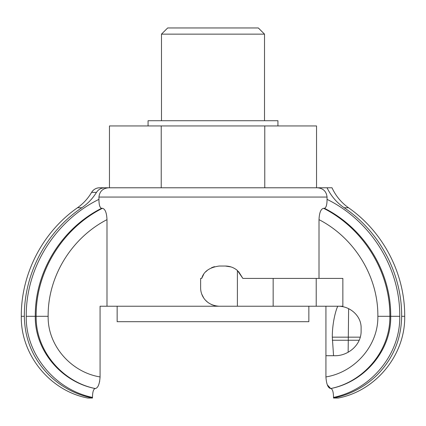 <?xml version="1.0" encoding="UTF-8"?>
<svg xmlns="http://www.w3.org/2000/svg" width="426" height="426" viewBox="0 0 426 426"><rect width="100%" height="100%" fill="white"/><g stroke="black" fill="none" stroke-linecap="round" stroke-linejoin="round"><path stroke-width="0.64" d="M333.515 398.038L338.223 398.038C376.02 390.892 405.403 354.767 404.7 316.305L401.659 316.305C401.287 339.139 393.102 358.703 377.095 375.002C364.821 386.936 350.294 394.614 333.515 398.038L333.51 396.638M344.176 207.755L348.516 207.755A49.469 49.469 0 0 1 332.019 187.786L327.056 187.786C330.991 195.955 336.7 202.611 344.176 207.755C379.571 231.499 401.974 273.577 401.659 316.305M327.056 187.786L317.338 187.786C323.142 188.244 326.38 191.338 327.056 197.062L327.056 199.363C327.051 204.709 326.188 207.691 324.474 208.309L323.6 208.309C363.117 228.309 390.365 271.5 389.843 316.305L377.857 316.305C378.426 345.768 354.592 372.308 325.927 376.935C326.417 384.156 328.009 388.027 330.714 388.539L327.296 384.838M102.4 208.309L101.526 208.309C61.557 228.506 34.857 271.628 35.289 316.305L26.252 316.305C25.539 354.469 55.284 389.833 92.485 397.399C92.554 391.931 93.47 388.981 95.232 388.539C61.504 382.058 34.66 350.476 35.289 316.305L36.157 316.305C35.512 350.694 62.484 382.015 95.286 388.539C97.991 388.027 99.583 384.161 100.073 376.935L100.073 306.235L106.99 306.235L106.99 219.64C106.665 212.67 105.137 208.889 102.4 208.309C62.824 228.293 35.662 271.49 36.157 316.305L48.143 316.305C47.728 276.368 71.669 237.82 106.99 219.64M21.3 316.305C20.597 354.767 49.98 390.892 87.777 398.038L92.485 398.038C75.706 394.614 61.179 386.936 48.905 375.002C32.898 358.703 24.713 339.139 24.341 316.305C24.026 273.577 46.429 231.499 81.824 207.755C46.429 231.499 24.026 273.577 24.341 316.305L21.3 316.305C21.002 273.843 42.648 232.021 77.489 207.75L81.824 207.755C87.793 203.66 92.676 198.532 96.468 192.371C98.449 189.4 101.239 187.871 104.828 187.786L104.684 187.786M316.214 306.235L316.214 278.407L342.861 278.407L342.861 306.235L219.182 306.235C206.184 305.474 200.524 295.708 200.63 287.683L200.63 278.407L201.695 278.407C203.692 271.506 209.523 267.384 219.182 266.042L225.37 266.042L231.073 266.942M316.214 278.407L242.857 278.407L237.394 270.467C233.853 267.555 229.843 266.08 225.37 266.042M201.695 278.407L203.601 274.536M205.689 271.863L207.59 270.116M211.615 267.656L214.454 266.66M232.452 267.448L233.017 267.693M238.555 271.543L242.857 278.407M337.823 306.235C349.671 305.868 361.317 315.671 361.115 327.882L361.115 330.97C361.386 344.948 347.994 356.179 334.442 355.71L325.927 355.71L334.442 355.71M333.553 355.71L332.307 337.158C332.216 320.512 337.211 305.884 338.02 306.235M348.622 308.685L348.143 352.243M325.927 306.235L325.927 376.935M323.6 208.309C320.863 208.894 319.33 212.67 319.01 219.64L319.01 278.407M324.474 208.309C364.443 228.506 391.143 271.628 390.711 316.305L389.843 316.305C390.498 350.715 363.495 382.015 330.714 388.539L330.768 388.539C332.53 388.981 333.446 391.931 333.515 397.399C370.7 389.763 400.499 354.512 399.748 316.305C400.254 267.64 370.711 220.743 327.056 199.363M99.695 381.275L98.688 384.875M93.614 389.992L93.262 390.919M92.485 398.038L92.485 397.399M264.77 187.786L264.77 125.947L316.539 125.947L316.539 187.786L317.338 187.786L108.662 187.786C102.858 188.244 99.62 191.338 98.944 197.062L98.944 199.363C98.949 204.709 99.812 207.691 101.526 208.309M399.748 316.305L390.711 316.305C391.372 350.513 364.486 382 330.768 388.539M201.887 294.398L203.601 297.742M205.689 300.415L207.59 302.162M211.615 304.622L214.454 305.618M106.99 306.235L219.182 306.235M264.77 125.947L109.461 125.947L109.461 187.786L99.609 187.786A9.276 9.276 90 0 0 91.606 192.371L96.468 192.371M161.23 125.947L161.23 187.786M148.067 125.947L148.067 120.723L277.933 120.723L277.933 125.947M264.519 34.144L258.332 27.962L167.668 27.962L161.481 34.144L264.519 34.144L264.519 120.723M161.481 120.723L161.481 34.144M117.15 306.235L117.15 321.694L308.85 321.694L308.85 306.235M273.157 306.235L273.157 278.407M237.394 306.235L237.394 270.467M332.307 337.158L360.279 337.158M332.307 340.246L359.193 340.246M319.01 219.64C354.283 237.83 378.293 276.373 377.857 316.305M100.073 376.935C71.387 372.308 47.579 345.752 48.143 316.305M98.944 199.363C55.289 220.743 25.746 267.64 26.252 316.305M98.944 197.062L327.056 197.062M404.7 316.305C404.998 273.849 383.352 232.026 348.516 207.755M99.609 187.786C96.132 187.898 93.464 189.432 91.606 192.371C87.99 198.5 83.283 203.628 77.484 207.755"/></g></svg>

